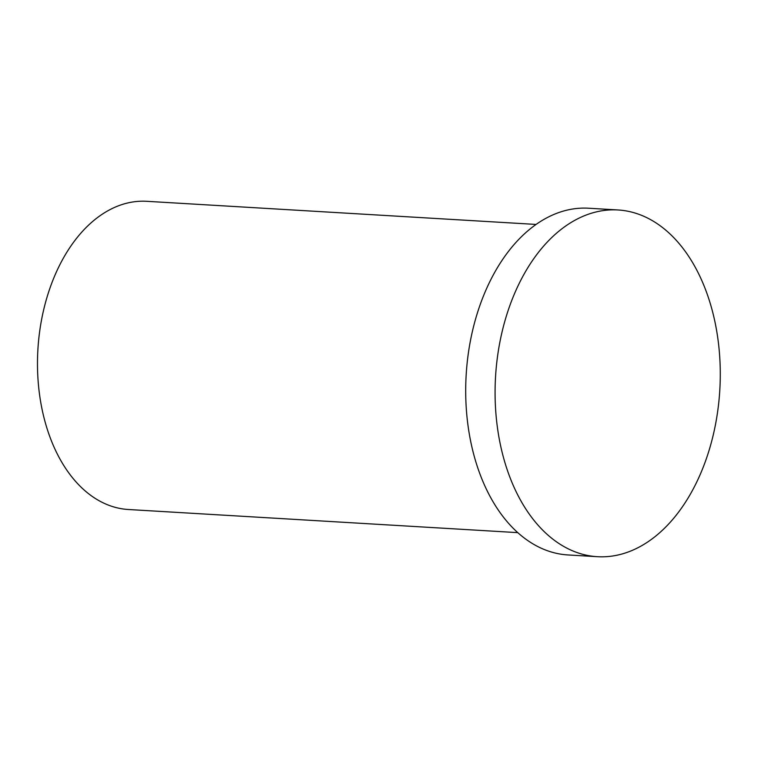<?xml version="1.0" encoding="UTF-8"?>
<svg xmlns="http://www.w3.org/2000/svg" width="758" height="758" viewBox="0 0 758 758"><rect width="100%" height="100%" fill="white"/><g stroke="black" fill="none" stroke-linecap="round" stroke-linejoin="round"><path stroke-width="1.14" d="M517.78 532.637L128.415 509.509A154.376 99.848 -86.6 0 1 37.9 349.485A154.376 99.848 -86.6 0 1 146.72 201.306L536.086 224.434M718.622 344.596A173.667 112.326 -86.6 0 1 597.389 556.694A173.667 112.326 -86.6 0 1 495.552 376.669A173.667 112.326 -86.6 0 1 617.978 209.966A173.667 112.326 -86.6 0 1 718.622 344.596M597.389 556.694L568.007 554.951A173.667 112.326 -86.6 0 1 466.17 374.926A173.667 112.326 -86.6 0 1 588.596 208.223L617.978 209.966"/></g></svg>
